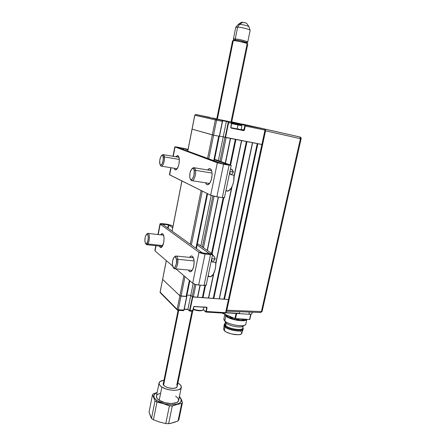 <?xml version="1.0" encoding="UTF-8"?>
<svg xmlns="http://www.w3.org/2000/svg" width="446" height="446" viewBox="0 0 446 446"><rect width="100%" height="100%" fill="white"/><g stroke="black" fill="none" stroke-linecap="round" stroke-linejoin="round"><path stroke-width="0.67" d="M193.832 306.909L194.183 306.569L206.498 307.389L194.133 306.419L193.681 306.92L193.101 310.594L193.681 306.92L192.494 311.224L192.917 310.633L190.018 310.455L189.589 311.04L187.889 309.323L189.405 310.962M193.865 306.881L193.101 310.594L190.018 310.455L192.789 296.969L190.749 295.352L187.889 309.323L190.749 295.352L186.93 295.068L190.749 295.352L192.399 296.846L189.628 310.332L190.018 310.455L192.789 296.969L228.447 299.545L225.62 312.674L206.297 311.47L205.862 312.049L205.561 311.698L205.913 311.347L205.561 311.698L205.862 312.049L206.297 311.47L205.913 311.347L206.682 307.673L205.913 311.347L206.297 311.47L207.067 307.796L206.353 307.378L207.067 307.796L206.643 307.194L194.261 306.575M205.561 311.698L203.393 309.708L205.561 311.698M228.954 299.428L228.447 299.545L228.954 299.428L228.447 299.545L225.62 312.674L226.116 312.562L225.163 313.243L225.62 312.674L206.297 311.47L207.067 307.796L206.844 307.249L206.47 307.372M192.823 310.94L193.062 310.622M160.175 291.968L162.639 279.402L179.872 295.754L177.129 309.351L160.142 292.141L166.269 260.575M160.783 293.011L160.103 292.03L162.673 279.235M186.846 296.49L184.087 310.031L186.679 296.306L184.087 310.031L183.479 310.667L183.897 310.07L178.288 309.725L181.037 296.122L186.657 296.523L183.897 310.07L178.288 309.725L181.037 296.122L179.872 295.754L177.129 309.351L178.288 309.725L177.876 310.316L178.288 309.725L177.129 309.351L177.463 310.171L177.129 309.351L160.142 292.141L160.465 292.916L177.207 309.909M183.802 310.383L184.053 310.059M220.346 119.913L216.405 119.143L216.594 120.191L222.342 121.362L222.186 120.336L220.346 119.913L242.061 124.35L228.486 121.563L231.441 122.237L231.574 123.252L231.413 122.226L228.408 121.607L228.603 122.644L231.574 123.252L230.727 127.355L231.162 128.102L243.94 130.617L244.402 130.109L241.169 129.346L244.402 130.109L245.255 126.051L244.843 125.962L244.698 125.276L241.721 124.607L242.061 124.35L245.044 125.019L242.011 124.345L241.581 125.265L241.721 124.607L231.697 122.488L264.762 129.067L245.044 125.019L245.255 126.051L264.991 130.087L261.886 144.493L225.553 137.48L228.603 122.644L228.19 122.555L225.141 137.39L225.553 137.48L228.603 122.644L228.447 121.619L228.057 121.864L228.408 121.607L226.546 121.195L226.362 121.479L228.057 121.864L228.19 122.555L231.753 123.286L230.727 127.355L231.162 128.102L231.106 127.757L243.65 130.277L243.717 130.622L243.661 130.282L231.095 127.757L231.162 128.102L243.717 130.622L244.402 130.109L245.255 126.051L264.991 130.087L264.762 129.067L231.747 121.875L264.762 129.067L264.991 130.087L265.47 130.182L264.991 130.087L228.447 299.545L192.399 296.846L189.483 310.672L187.889 309.323L184.276 309.095M188 309.524L184.237 309.284M186.824 296.512L179.872 295.754L162.639 279.402L166.325 260.62L162.639 279.402L179.872 295.754L181.037 296.122L184.978 276.609L181.037 296.122L186.673 296.35M228.647 121.524L213.751 118.346L228.647 121.524M212.491 117.967L216.773 118.892L212.491 117.967M226.546 121.195L231.413 122.226L231.753 123.286L230.877 127.383L231.602 122.589M231.011 127.723L230.877 127.389M241.102 129.658L243.694 130.282L243.99 130.02L244.843 125.962L243.694 130.282L231.106 127.757L230.905 127.389M238.889 129.145L237.239 128.782M241.214 129.357L241.147 129.674M209.96 117.398L207.145 116.819L209.949 117.398M192.092 129.15L213.567 135.166L192.092 129.15L187.777 151.177L194.763 115.202L195.816 114.494L216.405 119.143L195.655 114.477L194.824 115.219L215.351 119.924L216.232 119.127L215.351 119.924L216.594 120.191L216.405 119.143L222.22 120.348L222.342 121.362L219.304 136.275L213.567 135.166L216.594 120.191L215.351 119.924L212.329 134.893L192.092 129.15L194.824 115.219L215.351 119.924L212.329 134.893L213.567 135.166L216.594 120.191L222.526 121.401L222.37 120.699M222.509 120.693L226.362 121.479L223.212 136.85L219.521 136.136L262.265 144.532M222.526 121.145L222.459 120.766M194.824 115.219L195.655 114.477L222.186 120.336L222.526 121.401L219.304 136.275L222.498 121.396M195.816 114.494L201.235 115.603L195.744 114.499M201.235 115.603L202.813 115.96L201.246 115.609M208.739 117.181L207.106 116.819M245.3 125.621L244.86 125.527M245.083 125.036L264.801 129.084L265.47 130.182L262.365 144.571L261.886 144.493L262.371 144.565L226.116 312.562L225.241 313.248M231.753 123.286L231.68 122.661M207.145 116.819L202.807 115.96M219.287 136.253L213.567 135.166L208.756 158.982L213.567 135.166L219.488 136.303L222.526 121.401M219.521 136.136L223.212 136.85L218.345 160.616L226.362 121.479L228.057 121.864L228.218 122.31L225.141 137.39L223.212 136.85L224.884 137.318L219.978 161.212L224.884 137.318M222.47 120.593L226.378 121.407M215.463 118.731L233.386 122.466L215.463 118.731M233.13 122.366L232.221 122.237L233.13 122.366M231.714 122.048L232.639 122.265L231.714 122.048M193.397 309.156C198.503 310.734 201.86 310.879 203.46 309.591L203.175 309.931C201.051 310.84 197.795 310.578 193.397 309.156M202.35 310.427L197.952 310.7L193.324 309.524C197.388 310.907 200.449 311.18 202.501 310.332L202.924 310.076M238.036 124.958L237.896 124.267L231.786 122.99L237.896 124.267L238.036 124.958L231.68 123.631L238.036 124.958L237.2 128.972L238.036 124.958L241.927 125.716L238.036 124.958M231.786 122.901L241.442 124.958L231.786 122.901M231.703 123.52L232.087 123.598M230.956 127.668L241.096 129.697L241.927 125.716M234.066 123.447L232.505 123.113M236.207 123.916L234.144 123.464M231.976 122.996L236.263 123.927M238.393 124.317L232.31 123.068M235.332 123.715L237.707 124.2M176.688 168.66L176.861 169.14L176.688 168.66M178.985 163.86C177.982 168.12 176.7 170.127 175.127 169.865L174.04 168.226L175.116 169.859L176.716 169.296L178.261 166.514L178.985 163.86L179.331 159.696L178.718 156.591L177.357 155.604L175.869 156.797L177.915 155.682C179.309 156.786 179.666 159.506 178.985 163.86M208.494 183.273L208.906 184.17L208.494 183.273M211.727 178.088C210.534 182.871 208.94 185.062 206.95 184.672L205.578 182.815L206.364 184.231L207.58 184.795L209.637 183.351L211.343 179.632L212.112 174.899L211.95 171.994L210.763 169.123L209.531 168.627L207.624 169.965C208.533 168.8 209.408 168.393 210.25 168.755C212.023 170.088 212.513 173.199 211.727 178.088M211.209 169.72L210.54 170.45L211.209 169.72M215.702 159.651L230.85 165.187L227.705 164.674L229.071 165.182L222.325 197.611L215.992 196.664L210.674 195.236L169.686 174.899L171.063 167.735L169.452 174.687L210.674 195.236L216.873 196.803L223.597 164.234L229.071 165.182L222.325 197.611L216.873 196.803L223.597 164.234L231.19 165.36L222.242 163.732L227.906 164.674L214.498 159.752L227.906 164.674L230.85 165.187L214.559 159.451M222.242 163.732L177.692 147.425L175.061 146.957L173.254 156.351L174.821 146.801L186.305 148.908L178.433 147.475L183.245 148.334L183.033 149.41L183.245 148.334L183.713 148.446L183.49 149.583L183.713 148.446L186.305 148.908L176.114 146.89L175.061 146.957L178.389 147.687M188.034 149.538L186.305 148.908L188.034 149.538M183.713 148.446L187.944 149.995L183.713 148.446M169.452 174.687L170.801 167.696M224.137 197.372L224.238 197.745L222.325 197.611L224.461 197.617M220.302 163.275L217.325 162.762L223.597 164.234L217.325 162.762L220.302 163.275L177.692 147.425M175.061 146.957L217.325 162.762L210.674 195.236L217.325 162.762L175.061 146.957M178.829 156.853L178.517 157.254L178.829 156.853M193.029 256.98L192.477 257.682L193.029 256.98M189.595 257.392C190.392 256.21 191.2 255.764 192.014 256.049C193.977 257.481 194.556 260.86 193.759 266.173C192.795 270.181 191.468 272.038 189.779 271.737L188.351 270.014L189.316 271.463L190.526 271.787L192.399 270.036L193.759 266.173L194.133 261.523L193.397 257.693L192.399 256.266L191.178 256.01L189.595 257.392M163.431 234.774L163.186 235.142L163.431 234.774M160.566 234.841L162.478 233.648C163.994 234.825 164.407 237.751 163.715 242.429C162.885 246.08 161.786 247.803 160.421 247.591L159.3 246.053L160.571 247.636L162.099 246.727L163.715 242.429L164.067 238.303L163.52 234.986L162.74 233.799L161.764 233.654L160.566 234.841M155.052 250.959L156.061 245.707L155.052 250.959L172.652 266.045L155.052 250.959M160.209 224.16L160.008 223.82L162.673 223.686L163.576 224.332L163.459 224.94L163.576 224.332L168.337 224.912L163.576 224.332L161.97 223.613L160.125 223.719L160.209 224.16L163.576 224.332L160.209 224.16L199.005 252.28L201.949 252.587L162.812 224.477L201.949 252.587L199.429 252.536L203.287 253.741L205.06 254.008L203.828 253.122L201.949 252.587L203.828 253.122L205.06 254.008L210.484 254.571L204.056 285.462L206.214 285.111L204.675 285.49L198.66 285.022L205.06 254.008L211.638 254.627L212.591 254.415L212.352 253.919L212.63 254.365L210.484 254.571L209.224 253.69L210.484 254.571L204.056 285.462L198.66 285.022L205.06 254.008C202.35 253.657 200.332 253.083 199.005 252.28L192.672 283.204C193.971 284.113 195.967 284.721 198.66 285.022L195.136 284.342L192.672 283.204L175.958 268.877L192.672 283.204L199.005 252.28L160.209 224.16L158.207 234.574L160.209 224.16M167.423 224.271L162.673 223.686L167.423 224.271L171.359 225.353L168.789 225.04L172.697 227.783L168.789 225.04L168.153 228.313L168.789 225.04L171.359 225.353L167.423 224.271L168.789 225.04L167.423 224.271M172.953 226.468L171.359 225.353L172.953 226.468M167.735 228.012L168.337 224.912L167.735 228.012M198.442 244.23L212.352 253.919L209.442 253.618L197.138 244.965L209.425 253.69L212.352 253.919L198.442 244.23L197.316 244.101M209.442 253.618L203.828 253.122L209.442 253.618M205.957 284.587L206.236 285M161.926 246.331L162.088 246.75L161.926 246.331M191.239 270.276L191.646 271.073L191.239 270.276M162.377 154.913L163.403 154.65L164.39 156.903C164.089 154.913 163.453 154.216 162.5 154.812L161.647 155.509C162.461 155.002 162.996 155.593 163.253 157.287L164.39 156.903L179.32 159.451L164.39 156.903C164.97 160.783 162.745 167.127 161.19 166.118L160.454 165.081M160.393 165.037L160.499 165.198C161.72 168.962 165.12 161.803 164.39 156.903L163.253 157.287C163.866 161.452 160.984 167.54 159.952 164.345L159.724 160.493L160.649 156.953L162.054 155.32L162.679 155.587L163.125 156.574L163.219 160.002L162.277 163.576L160.867 165.182L160.242 164.886L159.685 163.175C159.551 159.735 160.203 157.182 161.647 155.509M225.882 190.81L226.713 190.91C230.169 192.705 234.813 182.916 234.016 175.233L230.314 174.548L230.097 172.87L229.64 172.78L230.097 172.87L229.852 171.782L230.314 174.548M225.96 190.442L227.008 191.005L228.753 190.726L231.363 187.9L232.784 184.728L233.732 180.959L234.016 175.233M230.437 168.962L231.357 169.145L233.431 172.084L229.924 171.426L233.431 172.084L231.396 174.748L233.431 172.084L232.288 169.893L230.744 168.95M192.332 168.555L194.216 167.735L195.504 170.35C195.047 167.919 194.166 167.138 192.873 167.997L191.975 168.772C193.073 168.042 193.815 168.711 194.205 170.779L195.504 170.35L212.079 173.076L195.504 170.35C196.301 174.793 193.592 181.868 191.607 180.624L190.637 179.342C192.159 184.075 196.535 176.114 195.504 170.35L194.205 170.779L194.032 174.955L192.65 178.584L191.752 179.465L190.894 179.515L190.202 178.734L189.79 177.246C189.544 173.539 190.275 170.718 191.975 168.772M189.79 177.246L189.963 173.12L191.317 169.519L192.209 168.616L193.073 168.532L193.776 169.29L194.205 170.779C195.08 175.741 191.295 182.531 190.041 178.339L189.79 177.246M145.736 243.689L145.853 243.856C146.4 244.988 147.063 245.027 147.843 243.984L146.963 243.154C146.299 244.046 145.736 244.012 145.273 243.048C144.543 240.255 144.833 237.506 146.143 234.808L147.135 234.139L147.71 234.607L148.273 237.372L147.821 241.091L146.628 243.544L145.97 243.795L145.402 243.304L144.855 240.539L145.296 236.865L146.539 234.351C148.496 232.45 148.903 240.584 146.963 243.154L147.843 243.984L146.556 244.692L145.803 243.733M162.751 245.584L147.843 243.984L162.751 245.584M147.258 233.71L148.2 233.425C149.917 233.855 149.666 241.598 147.843 243.984C150.135 240.963 149.65 231.385 147.347 233.632L147.258 233.71M208.009 276.509L209.559 276.598C212.697 277.925 216.343 269.652 215.73 262.365L212.062 261.941L211.878 260.191L211.426 260.141L211.878 260.191L211.655 259.026L212.062 261.941M208.204 275.589L209.163 276.431L210.774 276.604L213.199 274.435L215.044 269.902L215.674 266.15L215.73 262.365M212.474 255.095L212.658 255.123C213.773 255.614 214.621 256.913 215.212 259.031L211.739 258.624L215.212 259.031L212.603 262.003L215.212 259.031L214.175 256.522L212.486 255.062M174.938 256.483L176.287 256.049C177.04 256.405 177.541 257.493 177.792 259.31C177.307 256.389 176.387 255.413 175.033 256.394L174.191 257.203C175.339 256.372 176.12 257.203 176.527 259.683L177.792 259.31L194.099 260.916L177.792 259.31C177.915 265.114 176.811 268.258 174.486 268.743L173.5 267.578C175.077 271.72 178.629 264.98 177.792 259.31L176.527 259.683L176.337 263.865L175.049 267.121L174.219 267.739L173.433 267.528L172.435 264.891C172.223 261.467 172.808 258.909 174.191 257.203M172.435 264.891L172.63 260.765L173.895 257.526L174.72 256.885L175.507 257.063L176.527 259.683C177.24 264.556 174.174 270.298 172.858 266.647L172.435 264.891M179.493 396.388L180.284 397.609L179.493 396.388M180.669 398.289L181.048 399.014L180.669 398.289M181.416 399.789L181.784 400.608L181.416 399.789M182.486 402.387L181.784 400.608L182.486 402.387L181.684 403.502L182.486 402.387L178.863 419.753L178.043 420.94L170.946 423.265L168.627 423.7L165.773 423.572L159.512 422.027L153.424 419.786L151.501 418.454L150.826 417.105L149.048 412.11L152.504 394.782L153.43 393.712L152.504 394.782L155.035 400.837L151.501 418.454L153.424 419.786L156.981 402.119L163.253 403.63L169.408 405.86L172.273 406.016L177.073 404.399L181.684 403.502L178.043 420.94L173.288 422.663L168.627 423.7L172.273 406.016L169.408 405.86L165.773 423.572L159.512 422.027L153.424 419.786L156.981 402.119L155.955 401.489L156.981 402.119L163.253 403.63L169.408 405.86L165.773 423.572L168.627 423.7L172.273 406.016L177.073 404.399L181.684 403.502L178.043 420.94L178.863 419.753L182.486 402.387M157.226 400.792L155.955 401.489L155.035 400.837L155.955 401.489L157.226 400.792L164.2 403.775L169.681 404.739L174.81 404.689L178.768 403.636L180.953 401.768L181.082 399.382L179.331 397.001C188.257 404.243 167.646 408.096 157.226 400.792C152.655 397.325 152.616 394.604 157.12 392.625L155.141 393.645L153.764 395.747L154.478 398.256L157.226 400.792M181.271 387.658C181.673 386.208 180.691 384.731 178.322 383.231L180.624 385.166L181.377 387.117L180.424 388.784L177.887 389.916L174.141 390.311L169.759 389.91L165.444 388.767L161.881 387.067L159.211 400.291C165.003 404.371 177.72 404.6 178.556 400.72L178.668 400.201L177.703 401.907L176.61 402.587L171.415 403.558L164.847 402.693L159.211 400.291L161.881 387.067L159.629 385.082L159.016 383.125L160.103 381.497L163.961 380.221C161.251 380.589 159.635 381.43 159.105 382.752C158.698 384.14 159.623 385.578 161.881 387.067C167.724 391.03 180.468 391.371 181.271 387.658L178.556 400.72M164.925 386.353L163.214 384.642L163.364 383.181L163.074 383.85L163.481 385.093L164.925 386.353L167.189 387.429L171.336 388.349L173.968 388.349L176.711 387.451L177.279 385.929L176.521 387.585C173.176 388.951 169.313 388.544 164.925 386.353M157.143 392.508L153.43 393.712L157.143 392.508M159.005 383.259L156.479 395.819C156.061 397.274 156.97 398.763 159.211 400.291L156.981 398.245L156.39 396.21M175.657 396.132L177.943 398.127L178.668 400.157M156.73 395.301L157.488 394.504L160.092 393.372M155.035 400.837L151.501 418.454L149.048 412.11L152.504 394.782L155.035 400.837M243.878 22.389L242.752 22.317L239.614 24.318C243.895 24.792 247.012 25.578 248.968 26.676L248.974 26.682C247.034 25.584 243.912 24.798 239.614 24.318L237.657 27.083C241.403 27.245 249.453 29.274 250.067 30.205L250.15 30.35C250.295 29.514 241.665 27.251 237.657 27.083L235.254 38.936C239.234 39.192 247.848 41.389 247.725 42.108L246.03 42.342M246.37 43.201L247.056 43.045L246.889 42.766L247.619 42.264C249.169 41.779 239.692 39.22 235.254 38.936L235.705 40.034L235.254 38.936C233.609 38.824 233.046 38.969 233.559 39.376L233.955 40.001M242.752 22.317C242 21.993 240.478 22.713 238.192 24.469L235.778 27.273L237.657 27.083L239.614 24.318L238.186 24.474L239.614 24.318L242.752 22.317L245.612 22.924C245.958 22.506 247.073 23.761 248.968 26.676L250.067 30.205M233.364 39.159L235.254 38.936L237.657 27.083L235.744 27.396L233.386 39.07M174.916 388.12L174.542 388.276M164.975 386.381L164.691 386.102M247.586 43.881L246.889 42.766C245.785 41.818 236.62 39.783 234.278 39.973L233.252 40.703C235.906 40.502 246.343 42.816 247.586 43.881L247.792 44.104C247.97 43.234 236.202 40.474 233.252 40.703L217.386 119.143L233.252 40.703L232.522 40.965L216.75 119.004M178.088 310.332L163.275 383.621L163.598 385.071L178.707 310.371L163.598 385.071C165.589 388.293 176.521 389.581 177.129 386.688L177.19 386.375M246.989 44.366L230.995 121.981M192.003 311.191L176.761 385.177M232.628 40.803L234.278 39.973L232.628 40.803M247.017 42.877L240.762 40.87L235.856 40.045L233.659 40.107M242.596 124.127L265.18 129.117L265.565 130.823L226.841 310.226L261.401 311.576L300.42 138.667L265.565 130.823L300.42 138.667L299.985 136.994L242.596 124.127M299.985 136.994L300.442 137.558L300.42 138.667L301.111 138.801L300.42 138.667L261.401 311.576L262.125 311.42L260.436 312.429M226.412 311.202L260.603 312.507L261.401 311.576L226.841 310.226L226.44 311.074L265.565 130.823L265.18 129.117M251.99 313.315L252.252 312.189L251.99 313.315M251.957 313.505L251.053 314.135L248.874 314.252L226.01 312.83L248.874 314.252L249.353 312.077L248.874 314.252C250.63 314.341 251.644 314.123 251.929 313.599M226.01 312.824L239.379 313.382L239.747 311.709L239.379 313.382L226.094 312.64M242.25 129.942L242.317 129.619M232.338 317.719L232.583 318.059L230.008 317.663L229.941 317.97L229.891 317.413L231.257 317.318M232.466 317.808L232.377 318.193L232.466 317.808M237.06 320.011L236.436 319.899L236.352 319.447L238.928 319.843L238.766 320.256M243.449 319.146L243.237 320.334M242.351 320.412L242.607 319.247L242.351 320.412M224.059 325.574L223.68 329.12L224.461 330.804L224.918 326.94L224.098 325.206M224.226 324.643L224.918 326.94L225.091 326.143L224.293 324.348L224.767 323.79C223.959 324.393 224.065 325.179 225.091 326.143L225.709 325.636C224.739 324.733 224.639 323.991 225.397 323.422M225.392 321.923L224.951 323.947L225.709 325.636L226.256 323.11L223.847 319.715M224.672 320.897L226.256 323.11C229.138 325.976 240.673 328.167 242.847 326.26L244.804 325.151M245.345 319.252L245.222 319.799L245.345 319.252M225.86 316.063L224.862 314.33L225.86 316.063L228.424 317.669L232.16 319.13L238.671 320.562L244.207 320.657L246.37 319.949L246.867 319.369C246.231 322.503 229.841 319.944 225.86 316.063L224.795 321.008L225.86 316.063M224.856 314.408L223.87 318.979L224.795 321.008C228.753 324.956 245.127 327.487 245.779 324.281L245.25 324.894C242.613 327.23 228.33 324.521 224.795 321.008L226.256 323.11L225.709 325.636C228.932 328.892 242.172 330.921 242.73 328.262L242.786 327.988C243.126 330.982 229.11 329.07 225.709 325.636L225.091 326.143C228.949 330.04 244.798 331.857 243.17 328.256L242.858 327.671L243.159 328.931C242.574 331.763 228.503 329.605 225.091 326.143L224.918 326.94C228.324 330.414 242.395 332.565 242.981 329.722L242.953 329.789C242.161 332.549 228.285 330.369 224.918 326.94L224.461 330.804C227.672 334.132 240.918 336.195 241.699 333.508L240.55 334.355L238.175 334.751L231.363 333.926L226.557 332.186L224.461 330.804L223.647 329.499M245.83 319.28L243.365 320.323L240.305 320.39L234.54 319.487L228.965 317.524L226.746 316.119L225.827 314.731M243.282 325.747C242.735 328.379 229.484 326.338 226.256 323.11M227.733 316.838L228.04 315.662M240.963 331.685L241.771 332.911M235.521 318.684L236.659 313.488L235.521 318.684L234.958 318.55L249.537 319.498L235.521 318.684M237.088 313.254L239.357 313.393M250.719 314.201L249.537 319.498L249.838 319.431L249.537 319.498L250.719 314.201M236.073 313.454L234.958 318.55L221.969 313.047L234.958 318.55L236.073 313.454M249.849 319.397L251.02 314.14L249.849 319.397M228.068 315.673C229.545 316.716 231.691 317.613 234.496 318.36L234.25 319.414M235.995 318.712C239.023 319.319 241.487 319.459 243.388 319.141M261.886 144.493L228.447 299.545L224.489 299.26L257.855 143.712L261.886 144.493M252.447 142.67L219.176 298.876L213.818 298.486L246.989 141.616L252.447 142.67L219.176 298.876L223.909 299.082L257.236 143.595L223.909 299.082L224.489 299.26L257.855 143.712M219.393 298.753L252.642 142.709L219.393 298.753M186.93 295.068L190.749 295.352L193.168 283.545L190.749 295.352L192.176 296.646L194.729 284.214L192.176 296.646L197.483 297.309L200.003 285.128L197.483 297.309L202.395 297.527L204.898 285.49L202.395 297.527L208.416 298.095L213.483 273.972L208.416 298.095L213.238 298.307L246.37 141.499L213.238 298.307L213.818 298.486L246.989 141.616M208.65 297.978L213.829 273.309L208.65 297.978M215.78 264.015L232.037 186.606L215.78 264.015M234.083 176.856L241.699 140.596L234.083 176.856M241.487 140.557L234.061 175.93L241.487 140.557L235.94 139.487L230.604 165.098L235.94 139.487M231.664 187.359L215.769 263.079L231.664 187.359M202.975 297.705L205.528 285.44L202.975 297.705M212.129 253.768L223.797 197.756L212.129 253.768M235.321 139.364L230.008 164.881L235.321 139.364M223.173 197.717L211.582 253.384L223.173 197.717M197.729 297.187L200.221 285.15L197.729 297.187M207.396 250.468L218.451 197.037L207.396 250.468M225.447 163.214L230.571 138.45L225.447 163.214M230.348 138.405L225.236 163.136L230.348 138.405L226.122 137.591L221.171 161.653L226.122 137.591M218.228 197.004L207.2 250.334L218.228 197.004M193.341 297.008L195.9 284.554L193.341 297.008M203.471 247.736L214.058 196.268L203.471 247.736M212.842 195.972L202.378 246.967L212.842 195.972M200.873 245.924L211.209 195.46L200.873 245.924M218.73 136.164L213.712 160.822L218.73 136.164M209.124 183.367L208.973 184.109L209.124 183.367M207.072 193.447L195.917 248.255L207.072 193.447M191.429 270.293L191.373 270.577L191.429 270.293M189.377 280.378L186.099 296.484L189.377 280.378M191.373 244.988L202.272 191.066L191.373 244.988M212.329 134.893L207.557 158.536L212.329 134.893M201.113 190.492L190.275 244.202L201.113 190.492M183.919 275.7L179.872 295.754L183.919 275.7M172.1 231.151L181.935 180.976L172.1 231.151M194.205 306.586L206.498 307.389M205.595 311.899L203.32 309.803M193.101 310.594L192.56 311.23M192.488 311.224L189.589 311.04M160.225 292.671L160.097 292.058M177.876 310.316L177.463 310.171M177.948 310.321L183.479 310.667M184.087 310.031L183.546 310.672M225.163 313.243L205.935 312.055M192.031 129.128L194.763 115.202M208.41 117.114L206.994 116.819M244.993 125.014L228.14 121.485M203.46 309.591L203.956 307.222M241.866 125.711L241.386 124.958M234.05 123.397L232.266 123.035M236.787 123.971L238.32 124.3M234.072 123.403L236.765 123.966M175.629 169.948L175.127 169.865M207.697 184.783L206.95 184.672M172.992 156.306L174.815 146.829M231.184 165.388L224.45 197.667M154.868 250.557L155.805 245.679M157.945 234.54L159.997 223.898M212.63 254.365L206.214 285.111M160.9 247.641L160.421 247.591M190.47 271.798L189.779 271.737M178.997 157.338L163.403 154.65M177.168 168.739L161.58 166.185M211.616 170.628L194.216 167.735M209.57 183.44L192.176 180.714M162.333 246.376L146.918 244.731M163.593 235.193L148.2 233.425M147.347 233.632L146.539 234.351M193.43 257.777L176.287 256.049M192.198 270.365L174.486 268.743M164.05 385.706L163.214 384.642M176.081 387.83L176.521 387.585M247.725 42.108L250.15 30.35M247.792 44.104L231.697 122.12M192.694 311.202L177.129 386.688M260.743 312.518L262.125 311.42L301.111 138.801C301.407 138.232 301.061 137.641 300.074 137.028L265.259 129.145M229.785 317.903L229.891 317.413M232.405 318.884L232.583 318.059M236.257 319.866L236.352 319.447M243.561 319.944L243.477 320.306M246.867 319.369L245.779 324.281M243.215 326.054L242.73 328.262M243.17 328.256L242.836 327.771M243.159 328.931L242.981 329.722M242.953 329.789L241.699 333.508M227.655 316.103L227.527 316.705M186.668 296.378L189.845 280.779M191.875 270.811L191.97 270.343M196.402 248.6L207.585 193.703M214.242 161.023L219.281 136.27M172.044 231.106L181.873 180.948M187.716 151.155L192.031 129.134"/></g></svg>
